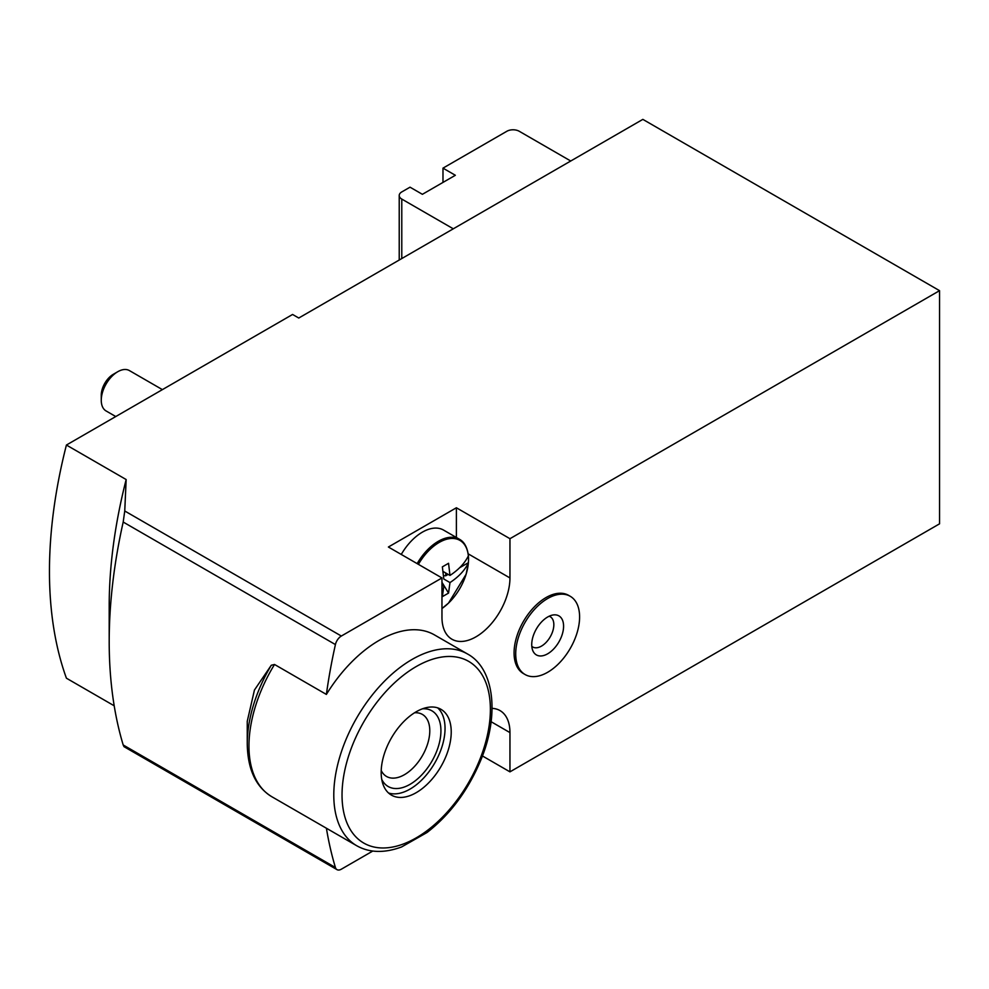 <?xml version="1.0" encoding="UTF-8"?>
<svg xmlns="http://www.w3.org/2000/svg" width="989" height="989" viewBox="0 0 989 989"><rect width="100%" height="100%" fill="white"/><g stroke="black" fill="none" stroke-linecap="round" stroke-linejoin="round"><path stroke-width="1.48" d="M570.74 161.009L519.225 131.265A8.74 5.044 0 0 0 506.863 131.265L442.985 168.142L442.985 182.421M442.985 168.142L455.348 175.276L422.39 194.314L410.027 187.181L401.781 191.928A8.74 5.044 0 0 0 399.222 195.501A8.74 5.044 0 0 0 401.781 199.073L453.296 228.805M482.422 755.955L509.953 771.853L939.55 523.824L939.55 290.667L509.953 538.696L456.386 507.765L388.393 547.016L441.959 577.947L341.341 636.038A8.74 5.044 120 0 0 335.419 644.568A480.79 277.588 120 0 0 326.382 694.426L274.522 664.472L271.283 665.251L254.445 690.038L247.25 721.29L247.25 743.691A109.025 62.937 -60 0 1 271.283 665.251M109.198 641.589L109.198 605.911A437.076 252.356 -60 0 1 126.159 479.541L124.75 510.992L123.192 522.044A480.79 277.588 120 0 0 109.198 641.589A480.79 277.588 120 0 0 123.192 744.977L124.008 746.67L336.977 869.628A8.74 5.044 120 0 0 341.341 869.195L372.779 851.047M326.407 828.238A480.79 277.588 120 0 0 335.419 867.514A8.74 5.044 120 0 0 336.977 869.628M114.205 705.8L66.411 678.194A437.076 252.356 -60 0 1 66.411 445.038L292.583 314.465L298.765 318.025L642.85 119.372L939.55 290.667M126.159 479.541L66.411 445.038M570.245 596.293L568.588 595.341A45.16 26.073 120 0 0 546.015 597.579A45.16 26.073 120 0 0 516.505 637.373A45.16 26.073 120 0 0 523.428 673.571L525.072 674.523A45.16 26.073 -60 0 1 525.072 622.365A45.16 26.073 -60 0 1 570.245 596.293A45.16 26.073 -60 0 1 577.168 632.49A45.16 26.073 -60 0 1 547.659 672.285A45.16 26.073 -60 0 1 525.072 674.523M467.451 653.952C494.315 668.379 499.964 715.183 480.32 761.27C467.686 790.916 449.933 814.664 427.05 832.503L401.621 846.943C384.412 853.297 369.441 852.889 356.72 845.731A110.731 63.926 -60 0 1 333.788 795.045A110.731 63.926 -60 0 1 382.125 683.622A110.731 63.926 -60 0 1 467.451 653.952L434.48 634.913A110.731 63.926 120 0 0 326.382 694.426M509.953 771.853L509.953 732.602A48.078 27.754 120 0 0 500.001 710.584A48.078 27.754 120 0 0 492.077 708.359M509.953 538.696L509.953 577.947L468.18 553.84M441.959 577.947L441.959 617.21A48.078 27.754 120 0 0 451.911 639.215A48.078 27.754 120 0 0 488.962 626.334A48.078 27.754 120 0 0 509.953 577.947M456.386 537.484L456.386 507.765M416.208 792.671A49.537 28.594 -60 0 1 391.434 795.119A49.537 28.594 -60 0 1 391.434 737.918A49.537 28.594 -60 0 1 440.97 709.323A49.537 28.594 -60 0 1 448.561 749.019A49.537 28.594 -60 0 1 416.208 792.671M437.682 707.877A49.537 28.594 -60 0 1 441.477 748.277A49.537 28.594 -60 0 1 410.027 789.098A49.537 28.594 -60 0 1 388.541 793.005M422.501 708.804A43.714 25.232 -60 0 1 440.266 738.56A43.714 25.232 -60 0 1 410.027 784.339A43.714 25.232 -60 0 1 381.754 779.394M414.552 712.785A35.827 20.682 -60 0 1 422.365 714.404A35.827 20.682 -60 0 1 427.854 743.122A35.827 20.682 -60 0 1 404.452 774.684A35.827 20.682 -60 0 1 386.538 776.464A35.827 20.682 -60 0 1 381.222 770.505M547.659 653.803A22.524 13.005 -60 0 1 532.774 650.564A22.524 13.005 -60 0 1 536.397 628.905A22.524 13.005 -60 0 1 553.346 614.935A22.524 13.005 -60 0 1 563.322 629.696A22.524 13.005 -60 0 1 547.659 653.803M549.167 616.221A17.481 10.1 -60 0 1 553.148 629.808A17.481 10.1 -60 0 1 541.478 646.114A17.481 10.1 -60 0 1 531.798 646.312M445.73 572.99L445.73 575.771L448.141 574.386M459.613 567.76L468.39 562.692A41.983 24.243 120 0 0 468.551 559.032A41.983 24.243 120 0 0 468.39 555.546L468.39 555.546M441.959 585.092L443.801 586.143L442.367 596.651L448.549 593.079L441.959 582.311M418.409 564.36A41.513 23.971 -60 0 1 448.957 538.733A41.513 23.971 -60 0 1 468.353 555.917C464.781 563.198 458.649 569.713 449.983 575.437L448.549 563.285L442.367 566.858L443.801 579.01L449.983 582.583L448.549 593.079M468.403 562.865L466.128 574.226L448.536 603.08L441.959 608.507A41.513 23.971 -60 0 0 468.353 563.05L468.353 563.05C464.781 570.332 458.649 576.847 449.983 582.583M443.567 575.709L445.73 575.771M449.983 575.437L443.084 571.469M401.262 554.446A42.255 24.391 -60 0 1 443.505 530.055L459.391 539.228A42.255 24.391 -60 0 0 417.148 563.619M115.762 416.542L106.083 410.954A23.316 13.463 -60 0 1 101.261 400.285A23.316 13.463 -60 0 1 117.74 371.728A23.316 13.463 -60 0 1 129.398 370.578L162.394 389.629M101.261 400.285L101.261 395.18A17.06 9.853 -60 0 1 113.327 374.287L117.74 371.728M335.419 644.568L123.192 522.044M335.419 867.514L123.192 744.977M341.341 636.038L124.75 510.992M509.953 732.602L491.125 721.723M401.781 199.073L401.781 258.549M356.72 845.731L271.888 796.763A110.731 63.926 -60 0 1 248.956 746.077A110.731 63.926 -60 0 1 274.522 664.472M342.033 795.045A104.896 60.564 -60 0 1 453.296 656.634A104.896 60.564 -60 0 1 453.296 804.984A104.896 60.564 -60 0 1 342.033 795.045M399.222 195.501L399.222 260.033M271.888 796.763C255.83 786.984 247.621 769.294 247.25 743.691M468.403 555.645C467.303 547.3 464.298 541.836 459.391 539.228"/></g></svg>
